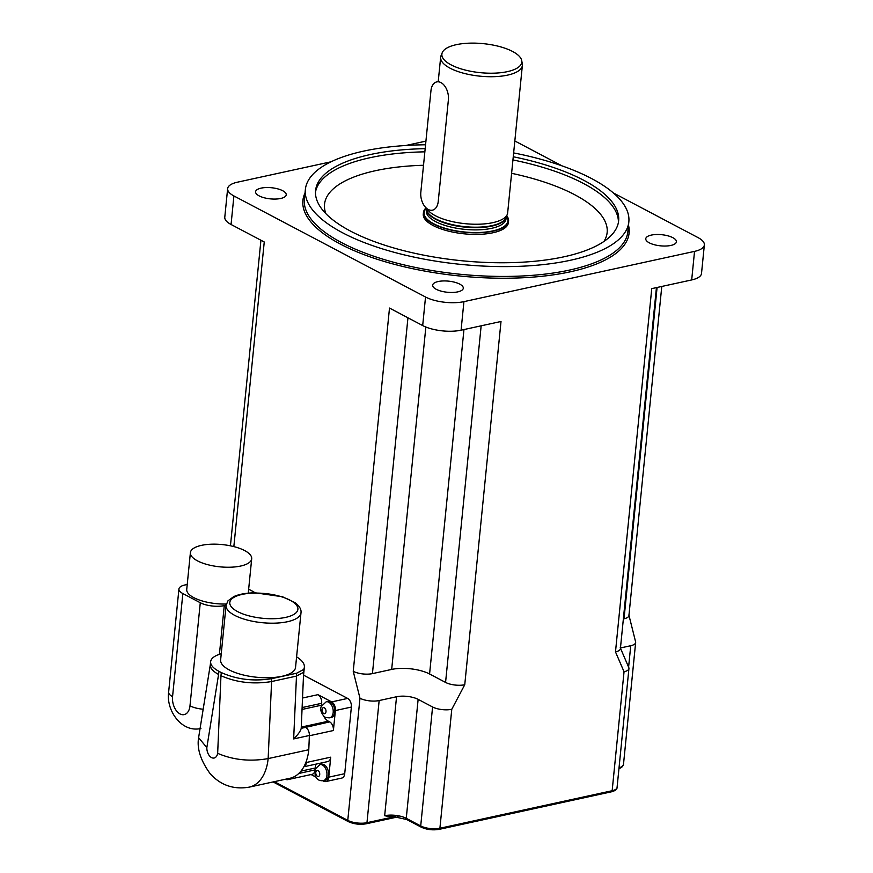 <?xml version="1.0" encoding="UTF-8"?>
<svg xmlns="http://www.w3.org/2000/svg" width="873" height="873" viewBox="0 0 873 873"><rect width="100%" height="100%" fill="white"/><g stroke="black" fill="none" stroke-linecap="round" stroke-linejoin="round"><path stroke-width="1.31" d="M393.461 816.168L384.666 815.72L392.217 817.183A1.713 1.059 77.7 0 1 392.632 816.244M464.752 684.738L501.015 321.482L461.075 330.19A27.379 9.941 -174.3 0 1 422.685 325.574L389.5 308.06L353.238 671.315A13.684 4.976 5.7 0 0 372.433 673.618L391.671 669.427A27.03 9.821 -174.3 0 1 429.581 673.989L445.568 682.424A13.684 4.976 5.7 0 0 464.752 684.738L451.778 709.291L439.905 828.248A13.684 4.976 -174.3 0 1 420.71 825.945L406.261 818.317A15.398 5.598 5.7 0 0 384.666 815.72L396.549 696.752A15.398 5.598 -174.3 0 1 418.134 699.36L432.582 706.977A13.684 4.976 5.7 0 0 451.778 709.291M353.238 671.315L359.971 698.236A13.684 4.976 5.7 0 0 379.155 700.55L396.549 696.752M613.348 192.933L698.084 237.631A27.379 9.941 -174.3 0 1 704.358 244.92L701.51 273.467A27.379 9.941 -174.3 0 1 691.689 279.938L651.749 288.636L615.487 651.891A13.684 4.976 5.7 0 0 620.397 648.65L656.431 287.621M615.487 651.891L624.042 671.752A13.684 4.976 5.7 0 0 628.942 668.511A13.684 4.976 5.7 0 0 628.756 667.474A13.684 4.976 5.7 0 0 628.691 667.343M620.474 647.962L630.743 645.725A13.684 4.976 5.7 0 0 635.653 642.484A13.684 4.976 5.7 0 0 635.599 641.841A13.684 4.976 5.7 0 0 635.566 641.71M623.366 618.935L624.02 618.793A13.684 4.976 5.7 0 0 628.931 615.563L661.778 286.453M233.844 546.607L264.246 241.996L231.061 224.492A27.379 9.941 -174.3 0 1 224.787 217.202L227.635 188.655A27.379 9.941 -174.3 0 1 237.456 182.184L331.063 161.789M506.744 215.773A42.777 15.539 -174.3 0 1 508.555 221.033L508.402 222.615A42.777 15.539 -174.3 0 1 479.583 234.335A42.777 15.539 -174.3 0 1 433.084 225.507A42.777 15.539 -174.3 0 1 423.274 214.125L423.438 212.532A42.777 15.539 -174.3 0 1 426.079 207.883M513.259 156.758A152.273 55.315 -174.3 0 1 618.63 220.804A152.273 55.315 -174.3 0 1 461.61 260.721A152.273 55.315 -174.3 0 1 315.579 190.554A152.273 55.315 -174.3 0 1 370.207 154.565A152.273 55.315 -174.3 0 1 425.173 148.661M513.64 152.917A162.542 59.048 -174.3 0 1 628.844 221.829A162.542 59.048 -174.3 0 1 461.239 264.432A162.542 59.048 -174.3 0 1 305.364 189.539A162.542 59.048 -174.3 0 1 363.67 151.116A162.542 59.048 -174.3 0 1 425.566 144.776M704.358 244.92A27.379 9.941 -174.3 0 1 694.537 251.38L463.923 301.643A27.379 9.941 -174.3 0 1 425.533 297.016L233.909 195.945A27.379 9.941 -174.3 0 1 227.635 188.655M514.83 140.968L562.048 165.87M405.825 145.496L425.926 141.11M261.114 188.132A15.398 5.598 -174.3 0 1 277.669 188.841A15.398 5.598 -174.3 0 1 286.235 194.832A15.398 5.598 -174.3 0 1 270.357 198.869A15.398 5.598 -174.3 0 1 255.582 191.776A15.398 5.598 -174.3 0 1 261.114 188.132M438.181 281.532A15.398 5.598 -174.3 0 1 454.746 282.252A15.398 5.598 -174.3 0 1 463.301 288.232A15.398 5.598 -174.3 0 1 447.423 292.269A15.398 5.598 -174.3 0 1 432.659 285.176A15.398 5.598 -174.3 0 1 438.181 281.532M651.291 235.099A15.398 5.598 -174.3 0 1 667.845 235.808A15.398 5.598 -174.3 0 1 676.411 241.799A15.398 5.598 -174.3 0 1 660.534 245.837A15.398 5.598 -174.3 0 1 645.769 238.733A15.398 5.598 -174.3 0 1 651.291 235.099M451.079 64.864A40.147 14.579 -174.3 0 1 442.251 52.675A40.147 14.579 -174.3 0 1 483.282 43.65A40.147 14.579 -174.3 0 1 521.716 60.608A40.147 14.579 -174.3 0 1 496.693 73.048A40.147 14.579 -174.3 0 1 451.079 64.864M442.251 52.675L441.029 55.73A41.064 14.917 5.7 0 0 440.658 57.258A41.064 14.917 5.7 0 0 450.064 68.181A41.064 14.917 5.7 0 0 494.707 76.649A41.064 14.917 5.7 0 0 522.37 65.41A41.064 14.917 5.7 0 0 522.305 63.838L521.716 60.608M522.37 65.41L507.649 212.936A41.064 14.917 -174.3 0 1 507.268 214.463A41.064 14.917 -174.3 0 1 477.935 224.23A41.064 14.917 -174.3 0 1 435.343 215.707A41.064 14.917 -174.3 0 1 426.799 208.516M508.555 221.033A42.777 15.539 -174.3 0 1 479.735 232.742A42.777 15.539 -174.3 0 1 433.237 223.924A42.777 15.539 -174.3 0 1 423.438 212.532M248.663 589.177L252.69 591.305A17.111 6.22 -174.3 0 1 255.003 592.832M226.096 605.218L224.263 605.611A17.111 6.22 -174.3 0 1 200.277 602.73L182.85 593.542A17.111 6.22 -174.3 0 1 178.932 588.98A17.111 6.22 -174.3 0 1 185.065 584.943L187.226 584.463M201.456 545.363A30.795 11.185 5.7 0 0 190.401 552.642A30.795 11.185 5.7 0 0 219.941 566.839A30.795 11.185 5.7 0 0 251.697 558.764A30.795 11.185 5.7 0 0 234.575 546.793A30.795 11.185 5.7 0 0 201.456 545.363M190.401 552.642L186.735 589.45A30.795 11.185 5.7 0 0 226.325 604.029M303.564 674L303.313 672.472L296.329 676.139L271.427 681.573C253.366 684.487 236.539 682.544 220.967 675.724L217.661 753.334C233.233 760.012 250.071 761.758 268.153 758.593L271.721 678.648L296.613 673.225L303.618 669.493A42.995 15.616 5.7 0 0 304.361 667.158A42.995 15.616 5.7 0 0 296.591 656.889M221.251 653.757C214.638 655.645 211.102 658.286 210.622 661.701C210.415 665.008 213.176 668.216 218.894 671.304L221.284 672.559C236.845 679.521 253.65 681.562 271.721 678.648M210.36 664.408L210.328 664.702C210.109 668.063 212.859 671.315 218.577 674.469L218.894 671.304M296.613 673.225L293.655 738.918C298.02 734.662 300.541 731.138 301.218 728.333L303.575 673.891M300.989 612.824L295.543 667.387A37.637 13.673 -174.3 0 1 256.727 677.252A37.637 13.673 -174.3 0 1 220.629 659.912L226.074 605.338A37.637 13.673 5.7 0 0 247.004 619.972A37.637 13.673 5.7 0 0 287.49 621.718A37.637 13.673 5.7 0 0 300.989 612.824C301.491 609.529 299.548 606.157 295.161 602.697L282.59 596.783L255.363 592.832C246.513 592.876 239.311 594.131 233.757 596.597L227.984 600.82L226.074 605.338M306.358 762.489A6.842 4.245 77.7 0 1 303.869 766.756L327.833 761.562A6.842 4.245 77.7 0 0 330.725 757.175L306.358 762.489L306.554 760.492A44.49 27.63 -102.3 0 0 308.78 749.743L309.38 735.492A6.842 4.245 -102.3 0 0 305.626 727.373L301.218 728.333M308.78 749.743L268.153 758.593A44.49 27.63 -102.3 0 1 249.318 787.119C233.92 789.792 220.913 785.394 210.306 773.904C200.67 760.678 196.774 748.608 198.608 737.685L210.338 664.549M303.564 675.167L347.65 698.422L331.664 701.903L317.947 694.668A6.842 4.245 77.7 0 1 321.668 703.311L321.471 705.209A12.659 7.868 -102.3 0 0 321.417 706.039M323.567 715.947A12.659 7.868 -102.3 0 0 328.357 721.196L329.667 721.884A6.842 4.245 77.7 0 1 333.388 730.526L335.385 710.546A6.842 4.245 77.7 0 0 331.664 701.903M329.667 721.884L305.626 727.373M306.554 760.492A44.49 27.63 77.7 0 1 303.869 766.756A44.49 27.63 77.7 0 1 289.934 778.269L249.318 787.119M330.725 757.175L328.739 777.166A6.842 4.245 77.7 0 1 325.836 781.553A6.842 4.245 77.7 0 1 323.741 781.215L322.846 780.735M347.65 698.422A6.842 4.245 77.7 0 1 351.372 707.054L344.715 773.685A6.842 4.245 77.7 0 1 341.823 778.072L325.836 781.553M311.094 774.537L316.004 777.134M289.574 778.356A6.842 4.245 77.7 0 1 287.741 779.633A6.842 4.245 77.7 0 1 285.657 779.283L285.547 779.229M314.575 771.852A6.842 4.245 77.7 0 1 312.119 774.318L287.741 779.633M316.157 764.115A12.659 7.868 -102.3 0 0 315.208 768.022L315.109 768.927M217.661 753.334A8.555 5.314 77.7 0 1 211.539 757.589A8.555 5.314 77.7 0 1 206.836 747.626L198.608 737.685M326.207 701.783L327.779 701.434A8.217 5.096 77.7 0 1 334.752 712.215A8.217 5.096 77.7 0 1 331.282 717.486L329.71 717.824A8.217 5.096 -102.3 0 0 333.18 712.564A8.217 5.096 -102.3 0 0 326.207 701.783L321.275 706.421C320.009 709.149 320.882 712.423 323.883 716.231C324.21 717.202 326.153 717.726 329.71 717.824M319.944 764.584L321.515 764.246A8.217 5.096 77.7 0 1 328.488 775.028A8.217 5.096 77.7 0 1 325.007 780.298L323.436 780.637A8.217 5.096 -102.3 0 0 326.917 775.366A8.217 5.096 -102.3 0 0 319.944 764.595L315.011 769.233L315.164 775.377C316.484 779.393 319.245 781.149 323.436 780.637M448.384 99.871A13.684 8.501 -102.3 0 0 436.751 81.909A13.684 8.501 -102.3 0 0 430.956 90.683L420.83 192.202A13.684 8.501 -102.3 0 0 432.451 210.175A13.684 8.501 -102.3 0 0 438.246 201.39L448.384 99.871M395.48 816.473L366.966 822.682A13.684 4.976 -174.3 0 1 347.77 820.369L274.384 781.662M379.155 700.55L366.966 822.682A1.713 1.059 -102.3 0 1 366.245 823.785C359.829 824.843 353.849 824.123 348.283 821.602A1.713 1.189 -62.2 0 1 347.77 820.369L359.971 698.236M391.748 816.211L406.774 819.551A1.713 1.189 -62.2 0 1 406.261 818.317L418.134 699.36M406.774 819.551L421.223 827.168A1.713 1.189 -62.2 0 1 420.71 825.945L432.582 706.977M438.65 829.263A1.713 1.059 -102.3 0 0 439.174 829.35A1.713 1.059 -102.3 0 0 439.905 828.248L612.159 790.72A1.713 1.059 -102.3 0 1 611.438 791.811A1.713 1.059 -102.3 0 1 610.914 791.724M628.942 668.511L617.069 787.479A13.684 4.976 -174.3 0 1 612.159 790.72L624.042 671.752M365.722 823.697A1.713 1.059 -102.3 0 0 366.245 823.785L398.088 816.844M635.653 642.484L623.464 764.628A13.684 4.976 -174.3 0 1 619.044 767.749M630.743 645.725L628.604 667.136M372.433 673.618L407.953 317.794M391.671 669.427L425.849 327.026M481.154 325.815L445.568 682.424M657.085 287.479L624.02 618.793M429.581 673.989L463.956 329.558M325.902 213.699A142.015 51.583 -174.3 0 1 375.466 170.704A142.015 51.583 -174.3 0 1 423.514 165.27M511.6 173.312A142.015 51.583 -174.3 0 1 603.941 241.45M424.856 151.837A152.273 55.315 5.7 0 0 369.89 157.74A152.273 55.315 5.7 0 0 315.48 192.147M618.411 222.386A152.273 55.315 5.7 0 0 512.942 159.934M628.844 221.829L627.862 231.661A162.542 59.048 -174.3 0 1 460.257 274.264A162.542 59.048 -174.3 0 1 304.382 199.371L305.364 189.539M305.015 192.998A163.917 59.539 5.7 0 0 460.082 276.032A163.917 59.539 5.7 0 0 628.505 225.289M231.061 224.492L233.909 195.945M691.689 279.938L694.537 251.38M461.075 330.19L463.923 301.643M422.685 325.574L425.533 297.016M507.268 214.463L506.002 217.639A40.103 14.568 -174.3 0 1 477.345 227.187A40.103 14.568 -174.3 0 1 435.747 218.861A40.103 14.568 -174.3 0 1 426.613 209.716L426.319 208.112M506.144 217.268A40.038 14.546 -174.3 0 1 478.426 227.624A40.038 14.546 -174.3 0 1 435.747 219.341A40.038 14.546 -174.3 0 1 426.548 209.324M506.198 217.137L506.024 218.861A40.038 14.546 -174.3 0 1 479.048 229.817A40.038 14.546 -174.3 0 1 435.529 221.567A40.038 14.546 -174.3 0 1 426.351 210.906L426.515 209.182M506.515 216.362A42.09 15.288 -174.3 0 1 485.202 232.098A42.09 15.288 -174.3 0 1 433.761 223.804A42.09 15.288 -174.3 0 1 426.362 208.363M219.407 654.324L224.263 605.611M200.277 602.73L189.987 705.831A17.111 6.22 5.7 0 0 203.169 709.225M189.987 705.831A13.684 8.501 77.7 0 1 180.002 713.928A13.684 8.501 77.7 0 1 172.559 696.643A17.111 6.22 -174.3 0 1 168.642 692.082C165.925 710.447 181.704 733.036 200.932 728.475M172.559 696.643L182.85 593.542M303.618 669.493L303.313 672.472M221.284 672.559L220.967 675.724M285.624 617.397A34.222 12.429 -174.3 0 1 230.265 605.109A34.222 12.429 -174.3 0 1 275.661 595.222A34.222 12.429 -174.3 0 1 285.624 617.397M293.655 738.918L309.38 735.492M302.134 707.556L321.668 703.311M317.947 694.668L302.549 698.018M309.369 735.764L333.388 730.526M328.357 721.196L301.305 727.089M344.715 773.685L328.739 777.166M351.372 707.054L335.385 710.546M314.804 769.975L298.784 773.467M315.208 768.022L300.945 771.132M206.836 747.626L218.577 674.469M321.471 705.209L302.058 709.443M319.714 774.504A3.077 1.91 77.7 0 1 316.528 775.431A3.077 1.91 77.7 0 1 317.03 770.477A3.077 1.91 77.7 0 1 319.714 774.504M325.989 711.691A3.077 1.91 77.7 0 1 322.803 712.619A3.077 1.91 77.7 0 1 323.294 707.665A3.077 1.91 77.7 0 1 325.989 711.691M617.069 787.479C617.135 789.345 615.258 790.796 611.438 791.811L439.174 829.35C432.768 830.419 426.777 829.688 421.223 827.168M273.096 781.946L348.283 821.602M623.464 764.628L621.674 767.422L618.946 768.677M620.234 647.679L628.756 667.474M635.599 641.841L628.866 614.93M230.428 545.821L260.929 240.25M440.658 57.258L438.224 81.582M168.642 692.082L178.932 588.98M251.697 558.764L248.259 593.16M304.361 667.158L303.477 675.997M210.328 664.702L210.622 661.701"/></g></svg>
